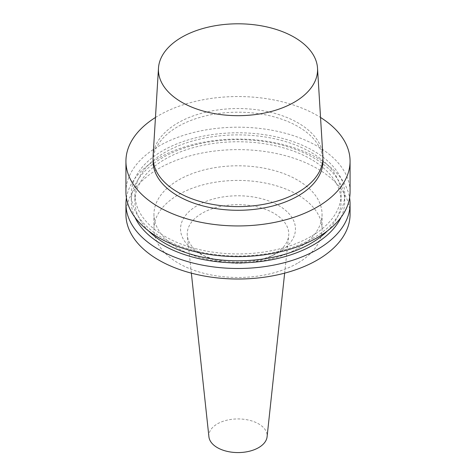 <?xml version="1.0" encoding="UTF-8"?>
<svg xmlns="http://www.w3.org/2000/svg" width="476" height="476" viewBox="0 0 476 476"><rect width="100%" height="100%" fill="white"/><g stroke="black" fill="none" stroke-linecap="round" stroke-linejoin="round"><path stroke-width="0.36" stroke-dasharray="2.38 1.78" d="M153.105 155.848A84.948 49.046 180 0 1 238 108.54A84.948 49.046 180 0 1 322.895 155.848M153.052 161.245A84.948 49.046 180 0 1 238 112.199A84.948 49.046 180 0 1 322.948 161.245M155.456 117.477A112.068 64.7 180 0 1 320.544 117.477M125.932 191.899A112.068 64.7 180 0 1 238 127.199A112.068 64.7 180 0 1 350.068 191.899M313.476 237.988A106.737 61.624 180 0 1 134.898 210.362A106.737 61.624 180 0 1 265.626 134.886A106.737 61.624 180 0 1 313.476 237.988M310.905 236.501A103.102 59.524 180 0 1 198.546 249.406A103.102 59.524 180 0 1 134.898 194.41A103.102 59.524 180 0 1 238 134.886A103.102 59.524 180 0 1 341.102 194.41A103.102 59.524 180 0 1 310.905 236.501M148.554 230.884A103.102 59.524 180 0 1 134.898 201.277A103.102 59.524 180 0 1 238 141.747A103.102 59.524 180 0 1 341.102 201.277A103.102 59.524 180 0 1 327.446 230.884M134.94 217.318A106.737 61.624 180 0 1 238 139.652A106.737 61.624 180 0 1 341.06 217.318M126.408 197.843A112.068 64.7 180 0 1 238 139.087A112.068 64.7 180 0 1 349.592 197.843M125.932 214.313A112.068 64.7 180 0 1 238 149.613A112.068 64.7 180 0 1 350.068 214.313M297.435 248.627A84.05 48.528 180 0 1 205.834 259.146A84.05 48.528 180 0 1 153.95 214.313A84.05 48.528 180 0 1 238 165.791A84.05 48.528 180 0 1 322.05 214.313A84.05 48.528 180 0 1 297.435 248.627M297.435 263.27A84.05 48.528 180 0 1 205.834 273.789A84.05 48.528 180 0 1 153.95 228.956A84.05 48.528 180 0 1 238 180.428A84.05 48.528 180 0 1 322.05 228.956A84.05 48.528 180 0 1 297.435 263.27M278.627 252.411A57.459 33.171 180 0 1 274.545 254.553A57.459 33.171 180 0 1 201.455 254.553A57.459 33.171 180 0 1 194.857 207.048A57.459 33.171 180 0 1 277.306 204.757A57.459 33.171 180 0 1 278.627 252.411M273.89 254.69A50.759 29.304 180 0 1 270.285 256.582A50.759 29.304 180 0 1 205.715 256.582A50.759 29.304 180 0 1 187.336 235.781A50.759 29.304 180 0 1 238 204.662A50.759 29.304 180 0 1 288.664 235.781A50.759 29.304 180 0 1 273.89 254.69M208.916 436.795A29.137 16.821 180 0 1 238 418.934A29.137 16.821 180 0 1 267.084 436.795M341.102 201.277L341.102 194.41M134.898 201.277L134.898 194.41M322.05 228.956L322.05 214.313M153.95 228.956L153.95 214.313M270.285 256.582L274.545 254.553M205.715 256.582L201.455 254.553M284.648 273.147L288.664 235.781M191.352 273.147L187.336 235.781"/><path stroke-width="0.71" d="M294.263 102.221A79.569 45.94 180 0 1 206.257 111.86A79.569 45.94 180 0 1 158.484 68.116A79.569 45.94 180 0 1 238 23.8A79.569 45.94 180 0 1 317.516 68.116A79.569 45.94 180 0 1 294.263 102.221M317.516 68.116L322.895 155.848A84.948 49.046 180 0 1 322.948 157.58A84.948 49.046 180 0 1 298.065 192.262A84.948 49.046 180 0 1 205.489 202.895A84.948 49.046 180 0 1 153.052 157.58A84.948 49.046 180 0 1 153.105 155.848L158.484 68.116M322.948 157.58L322.948 161.245A84.948 49.046 180 0 1 298.065 195.922A84.948 49.046 180 0 1 205.489 206.554A84.948 49.046 180 0 1 153.052 161.245L153.052 157.58M320.544 117.477A112.068 64.7 180 0 1 350.068 161.245A112.068 64.7 180 0 1 317.242 206.995A112.068 64.7 180 0 1 195.112 221.019A112.068 64.7 180 0 1 125.932 161.245A112.068 64.7 180 0 1 155.456 117.477M350.068 161.245L350.068 191.899A112.068 64.7 180 0 1 317.242 237.649A112.068 64.7 180 0 1 195.112 251.679A112.068 64.7 180 0 1 125.932 191.899L125.932 161.245M327.446 230.884A103.102 59.524 180 0 1 310.905 243.367A103.102 59.524 180 0 1 148.554 230.884M341.06 217.318A106.737 61.624 180 0 1 313.476 244.848A106.737 61.624 180 0 1 134.94 217.318M349.592 197.843A112.068 64.7 180 0 1 350.068 203.787A112.068 64.7 180 0 1 317.242 249.537A112.068 64.7 180 0 1 195.112 263.561A112.068 64.7 180 0 1 125.932 203.787A112.068 64.7 180 0 1 126.408 197.843M350.068 203.787L350.068 214.313A112.068 64.7 180 0 1 317.242 260.069A112.068 64.7 180 0 1 195.112 274.093A112.068 64.7 180 0 1 125.932 214.313L125.932 203.787M284.648 273.147L267.084 436.795A29.137 16.821 180 0 1 258.605 447.648A29.137 16.821 180 0 1 227.689 451.486A29.137 16.821 180 0 1 208.916 436.795L191.352 273.147"/></g></svg>
